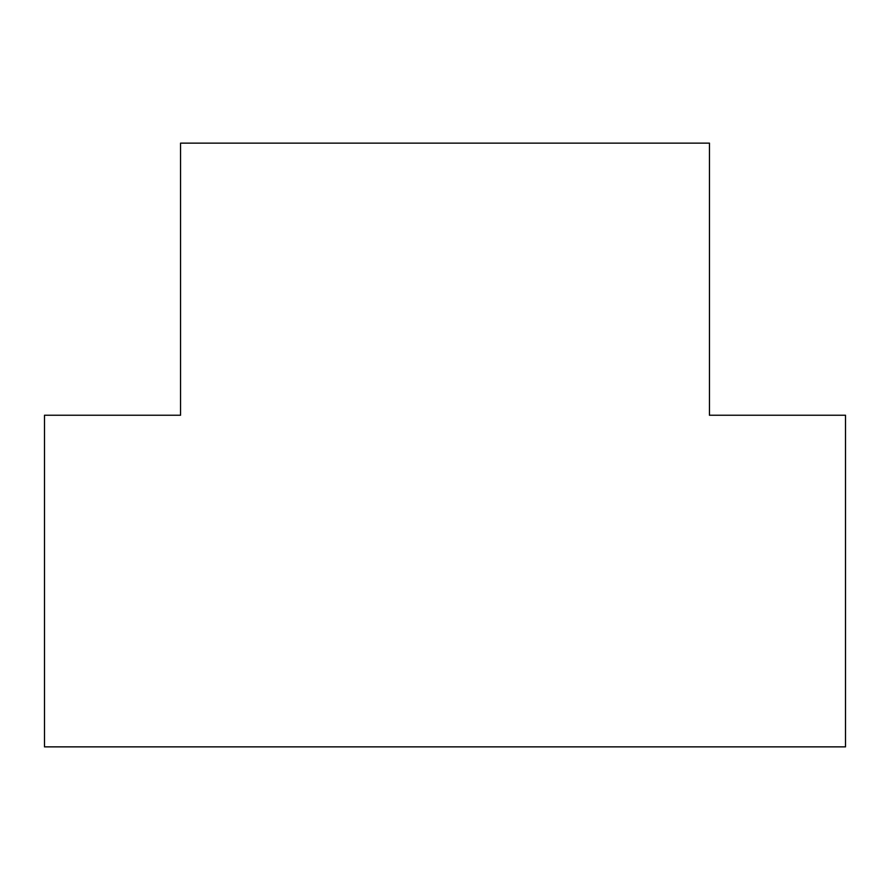 <?xml version="1.0" encoding="UTF-8"?>
<svg xmlns="http://www.w3.org/2000/svg" width="890" height="890" viewBox="0 0 890 890"><rect width="100%" height="100%" fill="white"/><g stroke="black" fill="none" stroke-linecap="round" stroke-linejoin="round"><path stroke-width="1.33" d="M845.5 415.241L845.5 746.866L44.5 746.866L44.5 415.241L180.548 415.241L180.548 143.134L709.452 143.134L709.452 415.241L845.5 415.241"/></g></svg>
